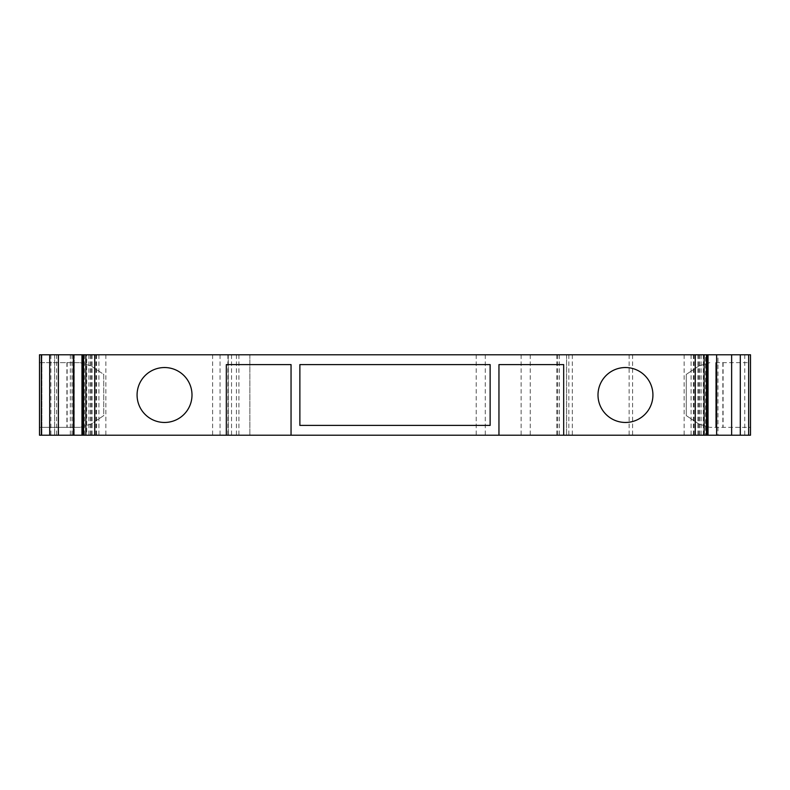 <?xml version="1.0" encoding="UTF-8"?>
<svg xmlns="http://www.w3.org/2000/svg" width="790" height="790" viewBox="0 0 790 790"><rect width="100%" height="100%" fill="white"/><g stroke="black" fill="none" stroke-linecap="round" stroke-linejoin="round"><path stroke-width="0.59" stroke-dasharray="3.95 2.96" d="M39.5 354.789L750.5 354.789L750.5 435.211L39.5 435.211L39.5 354.789M716.609 354.789L717.962 354.789L716.609 354.789M707.396 354.789L701.095 354.789L707.396 354.789M707.336 354.789L684.13 354.789L707.336 354.789M82.664 354.789L105.87 354.789L82.664 354.789M82.604 354.789L88.905 354.789L82.604 354.789M73.391 354.789L72.038 354.789L73.391 354.789M74.26 354.789L74.26 435.211L74.26 354.789M39.5 362.64L80.145 362.64L39.5 362.64L39.5 427.36L80.145 427.36L39.5 427.36M72.038 354.789L72.038 435.211L73.391 435.211L72.038 435.211M88.905 354.789L88.905 435.211L82.604 435.211L88.905 435.211M86.703 435.211L105.87 435.211L86.703 435.211L86.703 354.789M91.215 354.789L91.215 435.211M96.617 354.789L96.617 435.211M98.928 354.789L98.928 435.211M105.87 354.789L105.87 435.211M95.945 354.789L95.945 435.211M94.603 354.789L94.603 435.211M226.325 435.211L226.325 364.595L291.046 364.595L291.046 435.211M498.954 435.211L498.954 364.595L563.675 364.595L563.675 435.211M704.236 435.211L684.13 435.211L704.236 435.211L704.236 354.789M705.608 435.211L701.095 435.211L705.608 435.211L705.608 354.789M717.962 435.211L716.609 435.211L717.962 435.211L717.962 354.789M695.398 354.789L695.398 435.211M694.055 354.789L694.055 435.211M684.13 354.789L684.13 435.211M691.072 354.789L691.072 435.211M693.383 354.789L693.383 435.211M698.785 354.789L698.785 435.211M701.095 354.789L701.095 435.211M715.691 362.64L750.5 362.64L750.5 427.36L709.855 427.36L750.5 427.36L750.5 362.64L715.691 362.64L715.691 427.36M566.618 354.789L566.618 435.211L566.618 354.789M227.885 354.789L227.885 435.211M249.857 354.789L249.857 435.211L249.857 354.789M228.28 354.789L228.28 435.211L228.28 354.789M238.926 354.789L238.926 435.211M41.9 354.789L41.9 435.211L41.9 354.789M54.648 354.789L54.648 435.211L54.648 354.789M709.855 362.64L698.972 365.928L686.263 374.401L686.263 415.599L698.972 424.072L686.263 415.599L686.263 374.401L698.972 365.928L709.855 362.64M698.972 424.072L709.855 427.36L698.972 424.072M192 395A27.462 27.462 0 0 0 164.537 367.538A27.462 27.462 0 0 0 137.075 395A27.462 27.462 0 0 0 164.537 422.462A27.462 27.462 0 0 0 192 395M652.925 395A27.462 27.462 0 0 0 625.463 367.538A27.462 27.462 0 0 0 598 395A27.462 27.462 0 0 0 625.463 422.462A27.462 27.462 0 0 0 652.925 395M299.874 364.595L299.874 425.405L490.126 425.405L490.126 364.595L299.874 364.595M80.145 362.64L91.028 365.928L103.737 374.401L103.737 415.599L91.028 424.072L80.145 427.36L91.028 424.072L103.737 415.599L103.737 374.401L91.028 365.928L80.145 362.64M84.392 354.789L84.392 435.211M92.104 354.789L92.104 435.211M94.415 354.789L94.415 435.211M85.764 354.789L85.764 435.211M695.585 354.789L695.585 435.211M697.896 354.789L697.896 435.211M703.298 354.789L703.298 435.211M744.753 354.789L744.753 435.211M632.583 354.789L632.583 435.211M629.117 354.789L629.117 435.211M572.325 354.789L572.325 435.211M568.859 354.789L568.859 435.211M557.671 354.789L557.671 435.211M559.35 354.789L559.35 435.211M530.228 354.789L530.228 435.211M521.133 354.789L521.133 435.211M485.277 354.789L485.277 435.211M476.192 354.789L476.192 435.211M236.437 354.789L236.437 435.211M231.539 354.789L231.539 435.211M220.055 354.789L220.055 435.211M212.619 354.789L212.619 435.211M50.886 354.789L50.886 435.211M58.569 354.789L58.569 435.211M70.34 354.789L70.34 435.211M723.097 362.64L723.097 427.36M722.86 362.64L722.86 427.36M715.72 362.64L715.72 427.36M66.903 362.64L66.903 427.36M67.14 362.64L67.14 427.36M74.309 362.64L74.309 427.36M74.28 362.64L74.28 427.36M90.317 354.789L90.317 435.211M699.683 354.789L699.683 435.211M556.812 354.789L556.812 435.211M56.604 354.789L56.604 435.211"/><path stroke-width="1.19" d="M748.663 354.789L748.663 435.211L750.5 435.211L750.5 354.789L39.5 354.789L39.5 435.211L49.701 435.211L49.701 354.789M39.5 362.64L39.5 427.36M73.391 354.789L73.391 435.211L49.701 435.211M81.963 354.789L81.963 435.211L73.391 435.211M748.663 435.211L563.675 435.211L563.675 364.595L498.954 364.595L498.954 435.211L291.046 435.211L291.046 364.595L226.325 364.595L226.325 435.211L81.963 435.211M192 395A27.462 27.462 0 0 0 164.537 367.538A27.462 27.462 0 0 0 137.075 395A27.462 27.462 0 0 0 164.537 422.462A27.462 27.462 0 0 0 192 395M652.925 395A27.462 27.462 0 0 0 625.463 367.538A27.462 27.462 0 0 0 598 395A27.462 27.462 0 0 0 625.463 422.462A27.462 27.462 0 0 0 652.925 395M299.874 364.595L299.874 425.405L490.126 425.405L490.126 364.595L299.874 364.595M226.325 435.211L291.046 435.211M498.954 435.211L563.675 435.211M708.038 354.789L708.038 435.211M716.609 354.789L716.609 435.211M740.299 354.789L740.299 435.211M41.337 354.789L41.337 435.211M58.361 354.789L58.361 435.211M83.582 354.789L83.582 435.211M85.853 354.789L85.853 435.211M94.751 354.789L94.751 435.211M695.249 354.789L695.249 435.211M704.147 354.789L704.147 435.211M706.418 354.789L706.418 435.211M731.639 354.789L731.639 435.211M82.604 354.789L82.604 435.211M82.664 354.789L82.664 435.211M707.336 354.789L707.336 435.211M707.396 354.789L707.396 435.211"/></g></svg>
